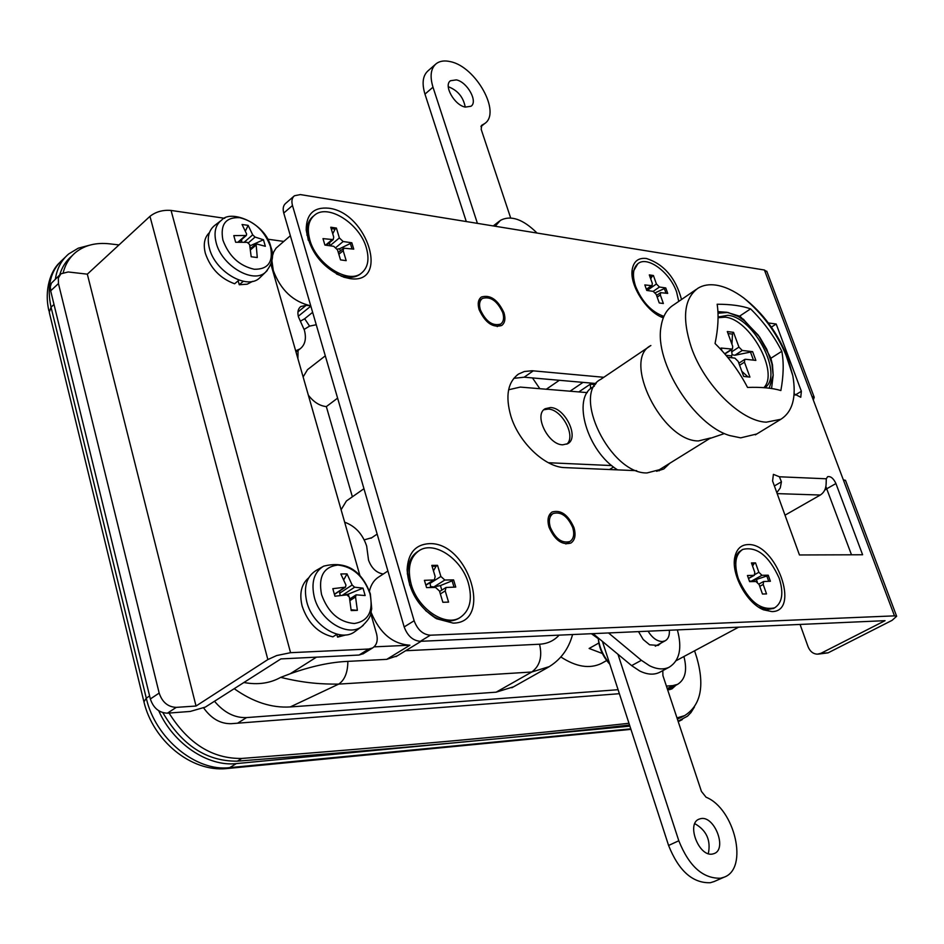 <?xml version="1.0" encoding="UTF-8"?>
<svg xmlns="http://www.w3.org/2000/svg" width="944" height="944" viewBox="0 0 944 944"><rect width="100%" height="100%" fill="white"/><g stroke="black" fill="none" stroke-linecap="round" stroke-linejoin="round"><path stroke-width="1.42" d="M325.302 355.841L307.52 369.659L303.13 376.951M363.959 488.709L346.424 500.969L341.091 509.76M480.39 309.868C485.912 321.609 492.674 326.341 500.674 324.063C503.648 321.81 504.332 317.963 502.715 312.535C497.205 300.829 490.432 296.121 482.419 298.434C479.505 300.676 478.832 304.487 480.39 309.868M310.753 305.832L306.175 305.313L300.77 306.54C298.009 308.747 297.254 312.216 298.469 316.936L304.369 330.117C306.588 338.613 305.148 344.867 300.062 348.879L295.661 350.814M572.725 527.59C574.648 534.269 573.704 538.918 569.916 541.514C562.01 543.602 555.485 538.882 550.328 527.33C548.452 520.699 549.384 516.097 553.113 513.524C561.031 511.377 567.568 516.073 572.725 527.59M383.252 574.046C376.349 572.784 371.44 568.135 368.526 560.075L366.65 546.01C362.59 534.021 355.251 526.079 344.643 522.185M374.095 646.852L409.897 645.2C392.61 644.056 379.665 633.094 371.098 612.326M397.247 655.844L386.733 659.349L347.864 661.378C347.758 672.506 344.69 680.081 338.672 684.117C322.4 684.176 305.679 683.456 280.698 677.367C270.008 683.314 257.818 685.037 244.154 682.547M271.896 260.603L273.288 270.491C280.569 289.961 293.053 301.75 310.753 305.821M300.322 321.22L304.688 318.73L309.573 326.128L304.157 329.397M602.366 653.496L589.127 648.469L598.826 643.017M560.866 656.977C576.159 666.936 589.681 669.095 601.422 663.443L602.626 662.782M308.322 395.123C313.609 402.038 319.615 405.873 326.341 406.604L352.372 496.815M316.252 324.736L309.573 326.128M298.08 350.448L297.891 358.59M364.242 539.862L371.759 537.726M290.363 235.729L276.037 248.166L273.677 251.977L272.273 256.567M513.642 686.772L496.131 692.176L531.767 672.01L338.672 684.117L290.245 706.938L496.131 692.176M290.245 706.938C271.683 708.106 253.075 702.065 234.395 688.825M214.701 701.486C224.153 712.649 234.761 718.018 246.549 717.593L237.593 723.187M667.231 688.601L672.93 685.592L666.393 686.087M618.084 689.71L246.549 717.593M672.93 685.592L677.591 684.341C685.332 679.491 687.433 670.216 683.916 656.528M629.896 726.137L236.354 763.59L229.652 767.637L630.781 728.862M678.063 721.169L687.444 716.213L690.949 712.567L694.465 706.926M89.503 245.228L78.258 248.189L68.759 253.901C61.466 260.037 57.018 268.391 55.401 278.964M158.722 710.749C173.33 743.754 207.951 766.894 236.354 763.59M583.038 382.379L570.034 391.205M546.316 389.235L559.355 380.29M326.341 406.604L337.61 398.132M347.864 661.378C330.707 662.063 311.485 666.193 290.233 673.745L280.698 677.367M369.434 591.145C370.968 584.548 374.19 579.746 379.122 576.737L387.901 571.014M267.565 239.162L283.66 241.416M663.313 317.798C647.136 312.57 629.589 285.595 632.15 269.913C633.542 261.335 638.333 257.535 646.522 258.514C664.01 264.249 675.668 277.914 681.521 299.496M771.909 611.582L763.554 609.824C746.881 603.417 730.904 574.035 734.821 557.137C736.627 548.96 741.052 544.759 748.108 544.57C775.992 542.989 800.854 611.795 771.909 611.582M453.155 623.111L436.517 618.721C418.404 607.193 408.61 590.897 407.112 569.846C407.973 553.196 415.395 544.452 429.355 543.638C468.543 541.785 493.606 623.064 453.155 623.111M349.953 278.598L343.923 277.217C322.6 267.954 310.021 252.201 306.198 229.947C306.257 214.064 313.821 206.819 328.866 208.211C367.664 212.695 389.919 284.887 349.953 278.598M407.714 572.347L407.301 573.881M307.142 234.277L306.918 235.162M573.952 527.602C568.217 514.81 560.948 509.595 552.157 511.978C548.027 514.834 546.989 519.943 549.066 527.318C554.801 540.157 562.046 545.408 570.825 543.083C575.049 540.192 576.088 535.036 573.952 527.602M503.943 312.688C497.818 299.673 490.29 294.445 481.381 297.018C478.148 299.508 477.404 303.732 479.139 309.715C485.275 322.765 492.78 328.028 501.677 325.503C504.981 322.99 505.736 318.718 503.943 312.688M603.806 377.293L532.121 370.744L524.368 371.499L518.622 374.001C507.73 381.978 505.158 396.055 510.905 416.233C518.929 442.665 545.219 467.433 565.008 467.622L636.669 470.69M404.174 626.934L414.133 620.751C417.519 629.778 422.924 634.592 430.334 635.206L420.34 641.306C412.917 640.716 407.537 635.926 404.174 626.934L283.755 213.049C282.586 208.648 283.247 205.403 285.737 203.314L293.891 196.234M420.34 641.306L885.047 620.668L820.961 653.295L828.089 652.847L892.08 620.35L896.647 616.279L894.475 615.866L430.334 635.206M659.207 470.808L660.576 468.979M596.112 383.524L524.18 377.199L513.784 378.343M341.268 276.25L341.893 276.214M434.783 617.73L435.514 617.883M851.5 554.801L825.882 486.608M813.315 400.032L814.224 397.271L811.934 396.362L764.416 270.008L767.024 271.872M776.818 492.662L780.24 487.977L781.431 481.829L779.425 476.779L773.407 474.36L772.581 480.992L799.462 554.966L862.604 554.765L835.924 483.54C833.469 478.337 830.696 476.059 827.605 476.708L826.295 478.785L826.142 483.611C826.012 488.815 824.065 492.626 820.301 495.034L777.16 493.618M794.116 393.813L800.76 397.271L801.373 391.264L776.18 324.004L768.381 322.978M656.564 471.268L663.785 468.979L669.839 463.233M764.416 270.008L300.345 194.582L294.434 195.762C291.956 197.851 291.307 201.096 292.487 205.521L283.755 213.049M414.133 620.751L292.487 205.521M894.475 615.866L811.934 396.362M820.961 653.295L817.398 654.168C813.103 653.944 809.987 651.431 808.04 646.628L800.064 624.432M824.749 490.054L826.909 488.827M828.089 652.847L818.236 654.121M771.378 327.12L776.18 324.004M785.007 515.188L820.301 495.034M843.193 479.505L845.635 480.744M562.754 444.813L567.781 443.68C579.581 437.721 565.185 407.725 550.505 407.537L545.195 408.717C533.431 414.664 548.122 444.978 562.754 444.813M595.31 384.609L590.283 384.173L578.802 391.925M590.661 388.716L590.283 384.173M508.615 389.766L520.286 387.087L587.262 392.621M611.771 465.569L548.358 462.725M613.541 466.997L609.541 469.522M543.85 409.767L548.228 409.082C561.916 409.248 576.324 436.352 566.813 444.164M495.222 226.253L500.379 220.389C510.822 214.925 523.047 219.15 537.065 233.062M532.475 377.93L539.838 388.704M638.51 631.619L643.218 639.513L649.614 644.799L658.169 645.436L660.67 643.265M660.269 671.975L659.549 672.364C653.838 675.113 647.218 674.653 639.702 670.983L631.63 665.614L593.044 633.636M608.502 632.94L641.389 660.304L649.472 665.697C656.989 669.402 663.597 669.886 669.296 667.148C679.633 660.564 682.323 648.15 677.367 629.884M456.33 79.886C467.197 81.845 478.266 101.692 470.997 106.247L465.333 107.097C454.501 105.327 443.243 85.302 450.489 80.736L456.33 79.886M448.27 86.706L448.341 86.73C457.734 90.364 463.362 97.149 465.227 107.073M477.416 223.362L432.989 87.19C429.673 76.193 430.771 68.346 436.27 63.637C439.845 60.971 444.518 60.298 450.288 61.631C475.906 66.528 501.642 112.938 484.543 123.652L481.747 125.257L481.18 129.34L510.645 217.922M466.289 221.557L424.965 94.117C421.673 83.143 422.794 75.308 428.316 70.576L435.278 64.499M708.33 853.647C711.021 840.325 706.513 830.331 694.808 823.664M712.626 854.013L714.278 853.529C727.305 848.88 714.466 815.604 700.896 818.601L699.02 819.156C686.04 823.758 699.056 857.329 712.626 854.013M617.99 654.31L678.807 840.762C689.026 866.262 702.961 878.746 720.638 878.215L724.154 877.165C748.875 868.539 734.81 808.748 706.077 797.22L701.439 791.426L662.912 675.597L662.806 670.618M602.425 641.413L668.588 845.47C678.736 870.887 692.648 883.301 710.336 882.723L714.289 881.484M669.32 630.25C669.709 635.465 668.317 638.994 665.154 640.811L662.405 641.531C657.107 641.413 652.328 637.967 648.068 631.194M609.836 664.269C602.945 656.705 599.098 648.186 598.307 638.734M609.588 663.514C603.11 655.761 599.322 647.23 598.213 637.92M716.083 285.135C709.086 284.109 703.068 285.123 698.005 288.203C684.093 298.316 681.839 317.986 691.256 347.203C704.13 384.963 740.875 421.272 766.257 422.18L780.841 419.289C792.582 411.761 796.571 397.223 792.807 375.665L787.803 358.106C777.962 333.208 763.224 313.125 743.565 297.832C733.995 290.752 724.839 286.516 716.083 285.135M715.056 343.522C718.172 328.606 718.868 315.52 717.157 304.239C730.88 304.239 742.019 305.785 750.574 308.877C763.389 321.503 773.809 335.639 781.821 351.298C783.921 362.638 783.591 375.724 780.865 390.545C772.404 387.996 761.289 386.957 747.53 387.429C739.164 371.252 728.331 356.62 715.056 343.522M696.353 289.336L673.426 305.042C666.735 309.278 662.605 316.5 661.036 326.718C654.239 362.13 693.934 425.119 729.712 435.562L740.686 437.851L756.781 433.98M649.673 346.342L600.903 379.252C571.191 393.695 610.331 474.03 647.006 472.944L659.372 469.734M781.821 351.298L770.894 358.26M750.574 308.877L739.659 316.11M594.366 386.096L592.962 387.028C571.627 397.743 587.121 451.421 617.588 469.876M764.734 387.724C784.145 375.582 754.162 317.172 727.824 315.32L718.396 316.972M763.873 387.654C779.343 372.255 749.807 318.919 725.027 317.172L718.065 317.703M722.03 350.779L721.039 348.041L732.402 349.115L732.721 346.389L727.305 331.568L733.547 332.347L738.951 347.109L742.267 350.46L734.88 355.251L752.628 351.652L742.267 350.46M752.628 351.652L755.861 360.407L745.5 359.275L744.769 359.404L744.462 362.154L749.925 377.081L743.695 376.467L738.232 361.481L734.88 358.118L727.694 357.328M718.006 313.231L727.918 312.44L738.326 316.535L745.04 321.184L759.743 337.197L766.764 349.245L771.885 363.641L773.183 375.24L769.207 388.173M717.924 311.65L726.691 312.252L740.131 316.358L758.386 335.297L770.8 357.953L772.487 364.868L773.183 375.24L771.567 388.503M750.645 352.478L753.465 360.148M725.983 355.274L731.364 355.876L732.06 357.8M734.88 355.251L732.06 354.779L731.683 349.587M731.364 355.876L732.06 354.779M731.954 344.277L732.473 334.105L733.547 332.347M728.036 333.551L732.473 334.105M741.807 371.275L747.955 376.88M629.542 725.051C524.309 736.91 393.565 748.946 237.322 761.159C206.76 761.478 181.944 745.312 162.864 712.661M59.696 274.94C61.974 267.164 65.997 260.874 71.768 256.06L72.31 255.553M681.061 717.452L677.367 719.057M671.597 687.492L669.768 689.698M628.975 723.281C524.781 734.857 395.737 746.574 241.817 758.445C212.624 758.905 188.363 743.778 169.047 713.062M694.583 650.805L696.884 657.98C704.814 686.241 700.719 705.463 684.589 715.646L676.99 717.912M63.236 272.474C65.431 264.178 69.549 257.5 75.591 252.449C84.63 245.239 95.91 242.36 109.469 243.823L119.003 244.921M675.975 685.191L671.916 688.919L667.691 689.97M619.382 693.698L231.304 723.682C220.53 723.954 211.291 718.667 203.585 707.835M418.157 551.284L417.956 551.414C411.36 555.568 407.973 562.648 407.784 572.654L409.72 585.268M425.591 610.591L434.452 616.987C443.491 621.695 451.48 622.226 458.395 618.591L459.527 617.895M411.171 584.206C417.696 608.62 445.025 627.123 459.893 617.671C469.864 610.945 472.708 599.475 468.401 583.25C461.687 559.072 434.511 540.593 419.419 550.458C409.897 557.031 407.147 568.276 411.171 584.206M453.592 579.899L455.751 587.074L446.04 587.475L445.202 590.897L448.577 602.119L442.854 602.272L439.479 591.015L435.526 587.439L426.57 587.605L424.411 580.336L434.323 579.946L435.16 576.548L431.821 565.385L437.544 565.338L440.883 576.477L444.813 580.029L433.851 586.944L440.447 585.563L452.117 580.831L453.592 579.899L444.813 580.029M432.104 566.317L436.069 566.282L437.544 565.338M433.461 570.86L436.069 566.282M429.886 587.546L430.606 586.507L429.968 582.708M452.117 580.831L454.005 587.097M440.447 585.563L441.816 590.13M433.851 586.944L430.606 586.507M758.528 607.098L766.575 609.741L773.691 608.349M738.35 578.743C748.545 601.198 760.64 610.886 774.658 607.83C782.352 602.756 783.839 592.832 779.13 578.07C768.935 555.745 756.805 546.187 742.763 549.408C735.305 554.352 733.842 564.134 738.35 578.743M768.239 575.203L770.398 581.256L763.625 581.504L763.189 584.454L766.54 593.918L762.469 594.024L759.106 584.537L755.979 581.528L749.607 581.646L747.447 575.521L754.339 575.297L754.787 572.347L751.448 562.931L755.519 562.895L758.858 572.288L761.973 575.297L751.353 581.162L766.811 575.993L768.239 575.203L761.973 575.297M742.22 549.715L738.727 552.146L736.662 554.907L734.349 563.627M751.719 563.721L755.519 562.895M752.557 566.07L754.091 563.698M766.811 575.993L768.699 581.292M756.592 580.005L757.312 582.035M751.353 581.162L749.406 581.079M336.489 273.984L341.268 275.908C348.808 278.244 355.015 277.725 359.9 274.385L361.151 273.371M309.809 239.823C316.134 264.072 347.888 284.415 361.233 273.3C367.889 267.966 369.6 259.494 366.355 247.883C359.9 223.94 328.394 203.503 314.777 214.984C308.44 220.2 306.788 228.483 309.809 239.823M337.209 249.086L339.628 248.732L351.817 242.773L353.74 249.133L343.699 248.178L343.203 250.703L346.177 260.65L340.524 259.883L337.539 249.912L333.751 246.313L324.901 245.062L322.99 238.62L333.208 239.611L333.716 237.109L330.766 227.221L336.406 228.07L339.368 237.935L343.144 241.522L335.946 247.458M351.817 242.773L343.144 241.522M313.455 216.105C308.794 219.751 306.647 225.392 307.036 233.026L308.299 240.283M331.167 228.59L335.085 229.168L336.406 228.07M332.736 233.829L335.085 229.168M329.55 245.723L329.727 242.502M350.495 243.859L352.006 248.886M339.628 248.732L340.3 250.974M660.564 316.629L663.443 317.467M678.748 301.396L676.612 292.074C670.216 272.863 648.221 256.06 638.463 263.258C632.976 267.423 632.008 275.082 635.572 286.233C642.05 301.927 651.502 311.968 663.915 316.358M655.289 292.758L665.756 287.932L667.703 293.395L660.611 292.652L660.328 294.965L663.361 303.508L659.254 302.953L656.222 294.398L653.189 291.354L646.77 290.445L644.823 284.923L652.033 285.702L652.316 283.401L649.307 274.905L653.413 275.518L656.422 283.991L659.443 287.023L653.224 291.354M665.756 287.932L659.443 287.023M637.814 263.73L632.268 273.17L632.126 275.613M649.72 276.073L652.115 276.427L653.413 275.518M650.699 278.846L652.115 276.427M646.77 290.433L646.829 289.348M664.446 288.84L665.992 293.159M167.395 713.18C159.099 712.826 153.412 708.083 150.344 698.961L159.17 693.073C162.262 702.242 167.961 707.009 176.268 707.375L167.395 713.18L190.263 711.434L205.344 707.091L280.899 658.912L359.062 655.042L368.75 649.024L290.563 652.693L276.722 655.537L267.86 659.561L196.033 706.029L87.332 274.161L68.169 271.966L60.935 273.784L58.351 277.949L58.445 283.578L50.669 290.835L50.327 286.716L51.389 283.188L60.239 274.444M363.452 653.614L359.062 655.042M368.75 649.024L372.609 647.938C376.845 645.094 378.155 640.351 376.526 633.707L370.768 613.553M359.947 575.687L270.916 264.249M224.731 218.3L171.065 210.441C162.864 209.78 155.831 211.751 149.966 216.329L87.332 274.161M159.17 693.073L58.445 283.578M196.033 706.029L176.268 707.375M150.344 698.961L50.669 290.835M337.043 634.203L332.866 636.858C318.116 633.235 307.874 622.993 302.151 606.131C299.142 593.587 301.313 584.159 308.664 577.858M321.574 594.637C328.123 612.597 339.049 622.214 354.342 623.512C368.42 621.176 373.623 611.216 369.954 593.634C363.57 576.194 352.855 566.671 337.822 565.043C323.568 566.848 318.152 576.713 321.574 594.637M351.121 609.765L357.363 610.367L351.18 610.544L349.363 597.092L346.873 594.885L334.931 596.207L332.819 588.678L345.457 587.168L345.976 585.103L340.831 573.964L347.014 573.893L352.147 585.009L354.637 587.215L342.318 595.275M343.38 595.168L348.289 594.142L363.015 588.124L354.637 587.215M363.015 588.124L365.139 595.546L356.159 594.826L355.546 596.962L350.023 600.549M357.363 610.367L355.546 596.962M356.183 630.675L354.578 631.855C340.218 642.545 312.594 625.577 306.824 602.036C303.366 587.003 306.517 576.454 316.275 570.377L322.612 566.742M334.908 596.089L335.899 596.065M348.289 594.142L348.761 595.817M340.76 595.44L340.029 595.18L339.71 590.956M343.793 579.746L347.014 573.893M341.103 634.923L337.586 637.153L336.796 634.356M345.941 634.911L337.586 637.153M238.974 280.097L234.643 283.778C220.271 278.515 210.512 268.367 205.355 253.346C203.09 244.272 204.447 237.357 209.438 232.602M222.902 240.059C228.826 256.119 239.28 265.854 254.255 269.264C268.155 269.465 273.548 261.901 270.456 246.573C264.674 230.95 254.408 221.321 239.682 217.675C225.628 217.049 220.046 224.507 222.902 240.059M249.877 245.912L263.459 239.752L265.335 246.301L256.072 243.823L257.275 257.547L251.187 256.756L249.617 244.567L247.222 242.325L235.646 242.254L233.793 235.611L246.337 235.469L246.62 233.994L242.065 224.483L248.142 225.368L252.697 234.844L255.069 237.074L248.449 242.797M263.459 239.752L255.069 237.074M261.028 276.58L259.517 278.043C246.974 290.256 214.949 271.542 209.391 248.237C206.795 237.687 208.695 229.994 215.079 225.156L220.554 220.943M250.077 247.009L250.526 248.591M241.581 242.112L241.723 239.481M245.416 230.985L248.142 225.368M243.328 281.288L239.257 284.734L238.159 280.793M252.65 281.336L247.198 284.203L239.257 284.734M386.733 659.349L409.897 645.2M298.292 316.24L310.836 306.127M598.295 638.687L591.404 633.707M405.637 650.735L539.555 644.221C547.508 643.761 554.034 640.728 559.119 635.135M53.997 304.464L51.047 307.189L146.285 698.171L149.6 695.94M549.455 666.57L531.767 672.01C539.862 666.016 542.458 656.741 539.555 644.221M65.455 257.028L63.047 259.293C50.528 270.35 46.527 286.315 51.047 307.189L49.265 312.322L143.724 700.991M146.285 698.171C155.229 738.409 196.151 771.968 229.652 767.637L226.619 768.581C190.865 772.275 152.975 740.308 143.936 701.852L146.285 698.171M290.233 673.745L316.452 657.154M297.926 311.992L306.175 305.313M779.425 476.779L826.295 478.785M794.966 394.804L794.046 394.722M524.18 377.199L533.301 370.827M795.202 395.064L801.373 391.264M774.387 485.959L781.431 481.829M826.873 488.709L835.924 483.54M493.924 226.041L497.276 223.445M631.63 665.614L641.389 660.304M481.287 125.741L482.148 125.021M424.965 94.117L432.989 87.19M678.807 840.762L668.588 845.47M650.876 345.528C621.659 359.511 662.051 441.367 698.43 440.942L710.549 437.981M731.565 351.911L738.951 347.109M744.462 362.154L739.612 365.269M724.697 353.776L731.647 349.245M237.322 761.159L241.817 758.445M445.202 590.897L440.352 593.929M425.791 584.997L433.367 580.194M429.933 583.416L440.883 576.477M763.189 584.454L759.743 586.342M748.462 578.389L753.819 575.427M754.964 574.459L758.858 572.288M343.203 250.703L338.849 254.278M325.515 245.145L331.828 239.894M329.904 245.77L339.368 237.935M660.328 294.965L657.189 297.136M646.357 289.265L651.23 285.843M647.124 290.492L656.422 283.991M290.563 652.693L171.065 210.441M267.86 659.561L149.966 216.329M363.275 625.376L361.363 626.828C347.262 637.318 320.087 620.55 314.352 597.351C310.93 582.542 313.998 572.147 323.58 566.176C345.823 560.618 361.41 569.881 370.367 593.941L371.724 608.88C370.119 613.919 372.573 616.314 361.363 626.828L354.578 631.855M339.592 593.257L352.147 585.009M334.4 594.189L344.749 587.38M267.246 270.515L265.512 272.238C253.193 284.215 221.675 265.712 216.176 242.761C213.604 232.377 215.444 224.802 221.71 220.046C230.784 209.131 265.524 222.949 270.904 247.092C274.256 255.647 272.462 264.037 265.512 272.238L259.517 278.043M255.694 245.393L250.514 249.841M244.236 242.171L252.697 234.844M237.935 242.16L245.357 235.717M500.674 324.063L497.205 326.6M296.027 352.077L300.062 348.879M569.916 541.514L565.893 543.98M396.008 656.599L421.177 641.271M304.003 319.261L312.641 312.322M676.14 660.694L738.621 627.17M601.422 663.443L606.673 660.54M572.571 634.545C568.595 649.342 560.193 660.411 547.39 667.738L511.837 687.787M677.591 684.341L667.573 689.616M678.229 721.664L682.288 719.588M48.935 310.977C43.908 289.454 50.952 270.904 59.177 263.034M227.303 768.51L630.946 729.37M552.7 513.784L548.724 516.285M481.971 298.764L478.537 301.337M371.027 538.222L377.163 534.092M661.921 317.078L663.361 317.68M632.268 273.17L632.15 269.913M760.805 608.196L763.554 609.824M734.739 560.382L734.821 557.137M434.452 616.987L436.517 618.721M407.784 572.654L407.112 569.846M341.268 275.908L343.923 277.217M307.036 233.026L306.198 229.947M814.224 397.271L766.764 271.188M517.17 375.028L518.622 374.001M896.647 616.279L845.446 480.225M493.24 225.935L499.364 221.179M659.549 672.364L669.296 667.148M480.921 126.649L484.543 123.652M724.154 877.165L713.853 881.672M665.154 640.811L655.313 646.192M792.807 375.665L786.14 355.475C776.652 332.76 762.469 313.538 743.565 297.832M755.377 434.842L780.841 419.289M658.275 470.407L709.569 438.594L723.564 433.851M745.04 321.184L743.353 319.119M771.885 363.641L772.487 364.868M732.402 349.115L724.886 354M738.857 363.216L744.698 359.452M680.164 717.912L684.589 715.646M458.395 618.591L459.893 617.671M425.886 585.292L434.323 579.946M445.922 587.546L439.633 591.499M773.207 608.609L774.658 607.83M748.509 578.53L754.339 575.297M763.625 581.504L758.917 584.088M359.9 274.385L361.233 273.3M326.4 245.275L333.208 239.611M343.581 248.284L338.341 252.591M646.475 289.596L652.033 285.702M660.552 292.687L656.587 295.437M372.609 647.938L362.933 653.944M345.457 587.18L334.459 594.401M356.159 594.826L349.74 599.003M246.337 235.469L238.667 242.136M255.989 243.882L250.349 248.744"/></g></svg>
